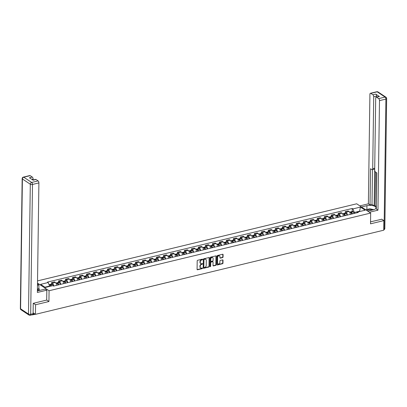 <?xml version="1.0" encoding="UTF-8"?>
<svg xmlns="http://www.w3.org/2000/svg" width="407" height="407" viewBox="0 0 407 407"><rect width="100%" height="100%" fill="white"/><g stroke="black" fill="none" stroke-linecap="round" stroke-linejoin="round"><path stroke-width="0.61" d="M202.62 259.417A0.361 0.28 123.6 0 0 202.315 259.162L197.639 260.292A0.519 0.402 123.6 0 0 197.197 260.872L197.074 269.398A0.519 0.402 123.6 0 0 197.507 269.765L202.182 268.635A0.361 0.28 123.6 0 0 202.193 267.974L201.587 268.116A1.659 1.282 123.6 0 1 200.692 267.984A1.659 1.282 123.6 0 1 200.203 266.941L200.213 266.234A1.659 1.282 123.6 0 1 201.643 264.377L202.243 264.229A0.361 0.28 123.6 0 0 202.254 263.568L201.648 263.716A1.659 1.282 123.6 0 1 200.753 263.578A1.659 1.282 123.6 0 1 200.264 262.535L200.275 261.828A1.659 1.282 123.6 0 1 201.704 259.971L202.31 259.824A0.361 0.28 123.6 0 0 202.62 259.417M200.62 263.477A1.659 1.282 123.6 0 1 200.473 263.395A1.659 1.282 123.6 0 1 199.985 262.352L199.995 261.64A1.659 1.282 123.6 0 1 201.424 259.783L202.03 259.641A0.361 0.28 123.6 0 0 202.335 259.157M197.115 269.592A0.519 0.402 123.6 0 0 197.232 269.582L201.903 268.452A0.361 0.28 123.6 0 0 202.208 267.969M200.559 267.882A1.659 1.282 123.6 0 1 200.412 267.801A1.659 1.282 123.6 0 1 199.923 266.758L199.934 266.046A1.659 1.282 123.6 0 1 201.363 264.189L201.969 264.046A0.361 0.28 123.6 0 0 202.274 263.563M222.609 257.585A0.519 0.402 123.6 0 0 223.056 257.005L223.087 254.614A0.519 0.402 123.6 0 0 222.654 254.248L217.465 255.504A0.519 0.402 123.6 0 0 217.017 256.084L216.895 264.611A0.519 0.402 123.6 0 0 217.333 264.977L222.522 263.721A0.519 0.402 123.6 0 0 222.97 263.141L223.011 260.251A0.519 0.402 123.6 0 0 222.578 259.885L220.355 260.424A0.519 0.402 123.6 0 0 219.907 261.004L219.887 262.434A1.389 1.073 123.6 0 1 219.195 263.746A1.389 1.073 123.6 0 1 217.943 263.873A1.389 1.073 123.6 0 1 217.536 263.003L217.613 257.392A1.389 1.073 123.6 0 1 218.305 256.079A1.389 1.073 123.6 0 1 219.556 255.952A1.389 1.073 123.6 0 1 219.968 256.822L219.953 257.758A0.519 0.402 123.6 0 0 220.385 258.124L222.609 257.585L222.329 257.402A0.519 0.402 123.6 0 0 222.777 256.822L222.807 254.431A0.519 0.402 123.6 0 0 222.771 254.238M33.379 303.286L35.572 304.741L48.932 301.516L49.079 290.751L370.665 213.065L370.518 223.83L383.872 220.599L383.74 230.204L35.434 314.346L33.109 312.8M35.572 304.741L35.434 314.346M209.407 257.921A0.519 0.402 123.6 0 0 208.969 257.555L203.78 258.806A0.519 0.402 123.6 0 0 203.332 259.386L203.215 267.913A0.519 0.402 123.6 0 0 203.648 268.284L208.837 267.028A0.519 0.402 123.6 0 0 209.284 266.448L209.407 257.921L209.127 257.738A0.519 0.402 123.6 0 0 209.086 257.545M210.623 257.153L215.812 255.901A0.519 0.402 123.6 0 1 216.249 256.268L216.127 264.794A0.519 0.402 123.6 0 1 215.679 265.374L213.461 265.913A0.519 0.402 123.6 0 1 213.024 265.542L213.075 262.088A0.519 0.402 123.6 0 0 212.642 261.721L211.167 262.077A0.519 0.402 123.6 0 0 210.719 262.657L210.668 266.254A0.361 0.28 123.6 0 1 210.053 266.402L210.175 257.733A0.519 0.402 123.6 0 1 210.623 257.153M370.665 213.065L356.7 203.795L37.53 280.896M383.872 220.599L381.68 219.144M32.311 314.759L32.372 314.794A1.058 0.514 -103.6 0 0 32.631 314.855A1.058 0.514 -103.6 0 0 32.916 314.453M56.598 285.332A2.432 1.185 -103.6 0 0 55.342 282.458L52.386 283.175A2.432 1.185 76.4 0 1 53.638 286.045M52.386 283.175L51.531 282.611L51.511 284.106M55.342 282.458L54.492 281.893L51.531 282.611M58.506 282.417L58.527 280.922L59.376 281.486A2.432 1.185 76.4 0 1 60.633 284.356M63.589 283.643A2.432 1.185 -103.6 0 0 62.337 280.769L61.488 280.204L58.527 280.922M65.496 280.728L65.522 279.233L66.372 279.797A2.432 1.185 76.4 0 1 67.623 282.667M70.584 281.954A2.432 1.185 -103.6 0 0 69.332 279.08L68.478 278.515L65.522 279.233M72.492 279.039L72.512 277.543L73.367 278.108A2.432 1.185 76.4 0 1 74.618 280.978M77.574 280.265A2.432 1.185 -103.6 0 0 76.323 277.391L75.473 276.826L72.512 277.543M79.487 277.35L79.507 275.849L80.357 276.419A2.432 1.185 76.4 0 1 81.609 279.288M84.57 278.576A2.432 1.185 -103.6 0 0 83.318 275.702L82.463 275.137L79.507 275.849M86.477 275.661L86.498 274.16L87.352 274.73A2.432 1.185 76.4 0 1 88.604 277.599M91.56 276.887A2.432 1.185 -103.6 0 0 90.308 274.013L89.459 273.448L86.498 274.16M93.473 273.967L93.493 272.471L94.343 273.041A2.432 1.185 76.4 0 1 95.594 275.91M98.555 275.198A2.432 1.185 -103.6 0 0 97.304 272.324L96.449 271.759L93.493 272.471M100.463 272.278L100.483 270.782L101.338 271.347A2.432 1.185 76.4 0 1 102.589 274.221M105.545 273.509A2.432 1.185 -103.6 0 0 104.294 270.635L103.444 270.07L100.483 270.782M107.458 270.589L107.479 269.093L108.328 269.658A2.432 1.185 76.4 0 1 109.58 272.532M112.541 271.82A2.432 1.185 -103.6 0 0 111.289 268.946L110.434 268.381L107.479 269.093M114.448 268.9L114.469 267.404L115.323 267.969A2.432 1.185 76.4 0 1 116.575 270.843M119.531 270.131A2.432 1.185 -103.6 0 0 118.279 267.257L117.43 266.692L114.469 267.404M121.444 267.211L121.464 265.715L122.314 266.28A2.432 1.185 76.4 0 1 123.565 269.154M126.526 268.437A2.432 1.185 -103.6 0 0 125.275 265.567L124.42 265.003L121.464 265.715M128.434 265.522L128.454 264.026L129.309 264.591A2.432 1.185 76.4 0 1 130.561 267.465M133.516 266.748A2.432 1.185 -103.6 0 0 132.265 263.878L131.415 263.314L128.454 264.026M135.429 263.833L135.45 262.337L136.299 262.902A2.432 1.185 76.4 0 1 137.551 265.776M140.512 265.059A2.432 1.185 -103.6 0 0 139.26 262.189L138.405 261.625L135.45 262.337M142.419 262.144L142.44 260.648L143.295 261.213A2.432 1.185 76.4 0 1 144.546 264.087M147.502 263.37A2.432 1.185 -103.6 0 0 146.25 260.5L145.401 259.936L142.44 260.648M149.415 260.455L149.435 258.959L150.285 259.524A2.432 1.185 76.4 0 1 151.536 262.398M154.497 261.681A2.432 1.185 -103.6 0 0 153.246 258.811L152.396 258.242L149.435 258.959M156.405 258.766L156.43 257.27L157.28 257.835A2.432 1.185 76.4 0 1 158.532 260.709M161.493 259.992A2.432 1.185 -103.6 0 0 160.241 257.122L159.386 256.552L156.43 257.27M163.4 257.076L163.421 255.581L164.275 256.145A2.432 1.185 76.4 0 1 165.527 259.02M168.483 258.303A2.432 1.185 -103.6 0 0 167.231 255.433L166.382 254.863L163.421 255.581M170.391 255.387L170.416 253.892L171.266 254.456A2.432 1.185 76.4 0 1 172.517 257.331M175.478 256.613A2.432 1.185 -103.6 0 0 174.227 253.739L173.372 253.174L170.416 253.892M177.386 253.698L177.406 252.203L178.261 252.767A2.432 1.185 76.4 0 1 179.512 255.642M182.468 254.924A2.432 1.185 -103.6 0 0 181.217 252.05L180.367 251.485L177.406 252.203M184.381 252.009L184.402 250.514L185.251 251.078A2.432 1.185 76.4 0 1 186.503 253.948M189.464 253.235A2.432 1.185 -103.6 0 0 188.212 250.361L187.357 249.796L184.402 250.514M191.371 250.32L191.392 248.825L192.246 249.389A2.432 1.185 76.4 0 1 193.498 252.259M196.454 251.546A2.432 1.185 -103.6 0 0 195.202 248.672L194.353 248.107L191.392 248.825M198.367 248.631L198.387 247.135L199.237 247.7A2.432 1.185 76.4 0 1 200.488 250.57M203.449 249.857A2.432 1.185 -103.6 0 0 202.198 246.983L201.343 246.418L198.387 247.135M205.357 246.942L205.377 245.446L206.232 246.011A2.432 1.185 76.4 0 1 207.484 248.881M210.439 248.168A2.432 1.185 -103.6 0 0 209.188 245.294L208.338 244.729L205.377 245.446M212.352 245.253L212.373 243.752L213.222 244.322A2.432 1.185 76.4 0 1 214.474 247.191M217.435 246.479A2.432 1.185 -103.6 0 0 216.183 243.605L215.328 243.04L212.373 243.752M219.342 243.559L219.363 242.063L220.218 242.633A2.432 1.185 76.4 0 1 221.469 245.502M224.425 244.79A2.432 1.185 -103.6 0 0 223.173 241.916L222.324 241.351L219.363 242.063M226.338 241.87L226.358 240.374L227.208 240.944A2.432 1.185 76.4 0 1 228.459 243.813M231.42 243.101A2.432 1.185 -103.6 0 0 230.169 240.227L229.314 239.662L226.358 240.374M233.328 240.181L233.348 238.685L234.203 239.25A2.432 1.185 76.4 0 1 235.455 242.124M238.41 241.412A2.432 1.185 -103.6 0 0 237.159 238.538L236.309 237.973L233.348 238.685M240.323 238.492L240.344 236.996L241.193 237.561A2.432 1.185 76.4 0 1 242.445 240.435M245.406 239.723A2.432 1.185 -103.6 0 0 244.154 236.849L243.3 236.284L240.344 236.996M247.314 236.803L247.334 235.307L248.189 235.872A2.432 1.185 76.4 0 1 249.44 238.746M252.396 238.029A2.432 1.185 -103.6 0 0 251.144 235.16L250.295 234.595L247.334 235.307M254.309 235.114L254.329 233.618L255.179 234.183A2.432 1.185 76.4 0 1 256.43 237.057M259.391 236.34A2.432 1.185 -103.6 0 0 258.14 233.47L257.29 232.906L254.329 233.618M261.299 233.425L261.325 231.929L262.174 232.494A2.432 1.185 76.4 0 1 263.426 235.368M266.387 234.651A2.432 1.185 -103.6 0 0 265.135 231.781L264.28 231.217L261.325 231.929M268.294 231.736L268.315 230.24L269.169 230.805A2.432 1.185 76.4 0 1 270.421 233.679M273.377 232.962A2.432 1.185 -103.6 0 0 272.125 230.092L271.276 229.528L268.315 230.24M275.285 230.047L275.31 228.551L276.16 229.116A2.432 1.185 76.4 0 1 277.411 231.99M280.372 231.273A2.432 1.185 -103.6 0 0 279.121 228.403L278.266 227.834L275.31 228.551M282.28 228.358L282.3 226.862L283.155 227.427A2.432 1.185 76.4 0 1 284.407 230.301M287.362 229.584A2.432 1.185 -103.6 0 0 286.111 226.714L285.261 226.144L282.3 226.862M289.275 226.668L289.296 225.173L290.145 225.737A2.432 1.185 76.4 0 1 291.397 228.612M294.358 227.895A2.432 1.185 -103.6 0 0 293.106 225.025L292.251 224.455L289.296 225.173M296.265 224.979L296.286 223.484L297.141 224.048A2.432 1.185 76.4 0 1 298.392 226.923M301.348 226.206A2.432 1.185 -103.6 0 0 300.096 223.331L299.247 222.766L296.286 223.484M303.261 223.29L303.281 221.795L304.131 222.359A2.432 1.185 76.4 0 1 305.382 225.234M308.343 224.516A2.432 1.185 -103.6 0 0 307.092 221.642L306.237 221.077L303.281 221.795M310.251 221.601L310.271 220.106L311.126 220.67A2.432 1.185 76.4 0 1 312.378 223.54M315.333 222.827A2.432 1.185 -103.6 0 0 314.082 219.953L313.232 219.388L310.271 220.106M317.246 219.912L317.267 218.417L318.116 218.981A2.432 1.185 76.4 0 1 319.368 221.851M322.329 221.138A2.432 1.185 -103.6 0 0 321.077 218.264L320.223 217.699L317.267 218.417M324.237 218.223L324.257 216.728L325.112 217.292A2.432 1.185 76.4 0 1 326.363 220.162M329.319 219.449A2.432 1.185 -103.6 0 0 328.067 216.575L327.218 216.01L324.257 216.728M331.232 216.534L331.252 215.038L332.102 215.603A2.432 1.185 76.4 0 1 333.353 218.473M336.314 217.76A2.432 1.185 -103.6 0 0 335.063 214.886L334.208 214.321L331.252 215.038M338.222 214.845L338.242 213.344L339.097 213.914A2.432 1.185 76.4 0 1 340.349 216.783M343.305 216.071A2.432 1.185 -103.6 0 0 342.053 213.197L341.203 212.632L338.242 213.344M345.217 213.156L345.238 211.655L346.087 212.225A2.432 1.185 76.4 0 1 347.339 215.094M350.3 214.382A2.432 1.185 -103.6 0 0 349.048 211.508L348.194 210.943L345.238 211.655M49.618 286.426L49.623 286.065L44.943 287.194M359.905 211.467L359.508 211.202L354.355 212.449L352.91 208.908L360.439 207.087L365.13 210.205L357.6 212.022L358.257 212.459L53.526 286.075L52.869 285.638L45.34 287.459L40.644 284.34L48.179 282.524L49.623 286.065M352.91 208.908L352.253 208.47L47.522 282.087L48.179 282.524M49.079 290.751L37.5 283.069M48.932 301.516L46.693 300.03M359.503 211.564L360.439 207.087M354.355 212.449L354.339 213.405M352.208 211.462L352.253 208.47M357.6 212.022L356.858 212.795M203.256 268.106A0.519 0.402 123.6 0 0 203.368 268.096L208.562 266.844A0.519 0.402 123.6 0 0 209.005 266.264L209.127 257.738M204.253 259.356A0.361 0.28 123.6 0 0 203.943 259.763L203.836 267.246A0.361 0.28 123.6 0 0 204.141 267.501L204.777 267.348A1.659 1.282 123.6 0 0 206.207 265.491L206.278 260.378A1.659 1.282 123.6 0 0 205.789 259.335A1.659 1.282 123.6 0 0 204.894 259.198L203.973 259.167A0.361 0.28 123.6 0 0 203.663 259.574L203.943 259.763M203.846 267.323A0.361 0.28 123.6 0 1 203.556 267.058L203.663 259.574M205.642 259.254A1.659 1.282 123.6 0 0 205.51 259.147A1.659 1.282 123.6 0 0 204.614 259.015L204.894 259.198M203.973 259.167L204.614 259.015M213.065 265.74A0.519 0.402 123.6 0 0 213.182 265.725L215.4 265.191A0.519 0.402 123.6 0 0 215.847 264.611L215.969 256.084A0.519 0.402 123.6 0 0 215.929 255.891M212.754 261.706A0.519 0.402 123.6 0 0 212.362 261.533L210.887 261.889A0.519 0.402 123.6 0 0 210.439 262.469L210.388 266.071L210.668 266.254M210.063 266.478A0.361 0.28 123.6 0 0 210.388 266.071M213.126 258.496A1.389 1.073 123.6 0 0 212.713 257.626A1.389 1.073 123.6 0 0 211.462 257.753A1.389 1.073 123.6 0 0 210.77 259.066L210.745 261.045A0.519 0.402 123.6 0 0 211.177 261.411L212.652 261.055A0.519 0.402 123.6 0 0 213.095 260.475L213.126 258.496M212.566 257.55A1.389 1.073 123.6 0 0 212.434 257.443A1.389 1.073 123.6 0 0 211.182 257.57A1.389 1.073 123.6 0 0 210.49 258.883L210.77 259.066M210.78 261.238A0.519 0.402 123.6 0 1 210.465 260.862L210.49 258.883M219.994 257.952A0.519 0.402 123.6 0 0 220.106 257.941L222.329 257.402M219.409 255.871A1.389 1.073 123.6 0 0 219.276 255.764A1.389 1.073 123.6 0 0 218.025 255.891A1.389 1.073 123.6 0 0 217.333 257.204L217.613 257.392M217.816 263.767A1.389 1.073 123.6 0 1 217.664 263.69A1.389 1.073 123.6 0 1 217.257 262.82L217.333 257.204M216.936 264.804A0.519 0.402 123.6 0 0 217.053 264.789L222.242 263.538A0.519 0.402 123.6 0 0 222.69 262.958L222.731 260.068A0.519 0.402 123.6 0 0 222.69 259.875M50.285 285.17A0.646 0.315 76.4 0 1 50.397 285.083A0.646 0.315 76.4 0 1 50.682 285.241L50.717 285.292A3.327 1.623 76.4 0 1 51.17 286.05M51.516 285.963A4.014 1.959 -103.6 0 0 50.86 284.798L50.824 284.747A1.333 0.651 -103.6 0 0 50.234 284.412A1.333 0.651 -103.6 0 0 49.934 284.727M53.292 285.918A4.014 1.959 -103.6 0 0 52.498 284.401L52.457 284.351A1.333 0.651 -103.6 0 0 51.872 284.02L50.234 284.412M49.064 284.697L49.517 284.585A1.333 0.651 76.4 0 1 50.107 284.92L50.142 284.971A4.014 1.959 76.4 0 1 50.799 286.136M37.393 290.868A5.942 2.417 0.8 0 0 38.818 290.618L45.182 289.082L46.83 290.176L37.373 292.46L38.899 182.906L32.489 184.457L30.678 314.28L33.099 313.695L33.242 303.317L46.693 300.071L46.83 290.176M37.469 285.256L38.894 284.91L37.49 283.979M39.27 290.42L39.291 289.021L38.843 288.721L38.894 284.91M33.104 179.996L33.12 179.07L31.863 179.375M30.179 175.656L23.769 177.203A1.582 0.773 -103.6 0 0 23.377 177.111L29.787 175.565A1.582 0.773 76.4 0 1 30.179 175.656L32.301 177.065A1.582 0.773 76.4 0 1 33.12 179.07M32.886 180.052L35.567 179.401A1.582 0.773 76.4 0 1 35.958 179.492L38.085 180.901A1.582 0.773 76.4 0 1 38.899 182.906M32.301 177.065L29.431 177.757L33.089 180.189L35.958 179.492M33.099 313.695A1.582 0.773 76.4 0 1 32.631 314.677L30.215 315.262A1.582 0.773 -103.6 0 0 30.678 314.28A1.582 0.646 -179.2 0 1 28.495 314.046L30.306 184.223L22.4 178.978L20.589 308.801L28.495 314.046A1.582 1.226 -56.4 0 0 28.963 315.043A1.582 1.582 0 0 0 30.215 315.262M37.419 289.067L38.843 288.721M39.291 289.021L37.413 289.474M361.497 206.98L366.936 205.662A5.942 2.417 0.8 0 1 372.98 205.677A5.942 2.417 0.8 0 1 376.022 207.835A5.942 2.417 0.8 0 1 373.224 209.834L367.78 211.152M369.429 212.245L377.966 210.18L376.317 209.086L376.821 172.894L375.508 172.019A1.582 0.773 -103.6 0 1 374.689 170.019L375.697 98.107A1.582 0.773 -103.6 0 1 376.16 97.125L379.029 96.428A1.582 0.773 76.4 0 1 379.421 96.525L375.763 94.093A1.582 0.773 76.4 0 1 376.582 96.098L376.567 97.024M376.617 172.756L376.338 207.321M375.519 172.029L375.051 205.652L376.149 206.38M375.051 205.652L374.155 205.866L372.003 204.441L370.029 204.914L368.381 203.821L369.912 94.271A1.582 0.773 -103.6 0 1 370.38 93.284A1.582 0.773 -103.6 0 1 370.772 93.376L372.893 94.785L375.763 94.093M359.849 205.886L368.381 203.821M377.966 210.18L379.492 100.631A1.582 0.773 -103.6 0 0 378.678 98.626L376.551 97.217A1.582 0.773 -103.6 0 0 376.16 97.125M376.582 96.098L373.712 96.79L372.705 168.702A1.582 0.773 -103.6 0 1 372.242 169.683A1.582 0.773 -103.6 0 1 371.85 169.592L370.538 168.722L370.029 204.914M373.712 96.79A1.582 0.773 -103.6 0 0 372.893 94.785M381.812 219.231L370.543 221.835M372.705 168.702L374.679 168.223L374.155 205.866M374.679 168.223A1.582 0.773 76.4 0 1 374.211 169.21L372.242 169.683M372.486 169.622L372.003 204.441M37.403 289.998L39.459 290.466M37.81 290.812A3.434 1.394 0.8 0 0 37.398 290.69M365.69 209.763L369.841 208.76L373.819 209.671M372.298 210.058A3.434 1.394 0.8 0 0 366.844 210.526M369.622 210.704A2.35 0.956 0.8 0 0 368.126 211.065M57.275 283.481A0.646 0.315 76.4 0 1 57.392 283.394A0.646 0.315 76.4 0 1 57.677 283.552L57.713 283.603A3.327 1.623 76.4 0 1 58.389 284.9M58.72 284.819A4.014 1.959 -103.6 0 0 57.855 283.109L57.814 283.058A1.333 0.651 -103.6 0 0 57.229 282.723A1.333 0.651 -103.6 0 0 56.924 283.038M60.358 284.422A4.014 1.959 -103.6 0 0 59.488 282.712L59.453 282.662A1.333 0.651 -103.6 0 0 58.867 282.331L57.229 282.723M55.896 283.048L56.512 282.896A1.333 0.651 76.4 0 1 57.097 283.231L57.138 283.282A4.014 1.959 76.4 0 1 58.003 284.992M64.27 281.792A0.646 0.315 76.4 0 1 64.382 281.7A0.646 0.315 76.4 0 1 64.667 281.863L64.703 281.914A3.327 1.623 76.4 0 1 65.379 283.211M65.715 283.13A4.014 1.959 -103.6 0 0 64.845 281.42L64.81 281.369A1.333 0.651 -103.6 0 0 64.225 281.034A1.333 0.651 -103.6 0 0 63.919 281.349M67.348 282.733A4.014 1.959 -103.6 0 0 66.483 281.023L66.448 280.972A1.333 0.651 -103.6 0 0 65.858 280.642L64.225 281.034M62.892 281.359L63.507 281.206A1.333 0.651 76.4 0 1 64.092 281.542L64.128 281.593A4.014 1.959 76.4 0 1 64.998 283.303M71.261 280.102A0.646 0.315 76.4 0 1 71.378 280.011A0.646 0.315 76.4 0 1 71.663 280.174L71.698 280.225A3.327 1.623 76.4 0 1 72.375 281.522M72.705 281.441A4.014 1.959 -103.6 0 0 71.841 279.731L71.8 279.68A1.333 0.651 -103.6 0 0 71.215 279.344A1.333 0.651 -103.6 0 0 70.91 279.66M74.344 281.044A4.014 1.959 -103.6 0 0 73.474 279.334L73.438 279.283A1.333 0.651 -103.6 0 0 72.853 278.953L71.215 279.344M69.882 279.67L70.497 279.517A1.333 0.651 76.4 0 1 71.088 279.853L71.123 279.904A4.014 1.959 76.4 0 1 71.988 281.613M78.256 278.413A0.646 0.315 76.4 0 1 78.368 278.322A0.646 0.315 76.4 0 1 78.653 278.485L78.693 278.536A3.327 1.623 76.4 0 1 79.365 279.833M79.701 279.751A4.014 1.959 -103.6 0 0 78.831 278.042L78.795 277.991A1.333 0.651 -103.6 0 0 78.21 277.655A1.333 0.651 -103.6 0 0 77.905 277.971M81.334 279.355A4.014 1.959 -103.6 0 0 80.469 277.645L80.433 277.594A1.333 0.651 -103.6 0 0 79.843 277.259L78.21 277.655M76.877 277.976L77.493 277.828A1.333 0.651 76.4 0 1 78.078 278.164L78.113 278.215A4.014 1.959 76.4 0 1 78.983 279.924M85.246 276.724A0.646 0.315 76.4 0 1 85.363 276.633A0.646 0.315 76.4 0 1 85.648 276.796L85.684 276.846A3.327 1.623 76.4 0 1 86.36 278.144M86.691 278.062A4.014 1.959 -103.6 0 0 85.826 276.353L85.791 276.302A1.333 0.651 -103.6 0 0 85.2 275.966A1.333 0.651 -103.6 0 0 84.895 276.282M88.329 277.666A4.014 1.959 -103.6 0 0 87.459 275.956L87.424 275.905A1.333 0.651 -103.6 0 0 86.839 275.57L85.2 275.966M83.867 276.287L84.483 276.139A1.333 0.651 76.4 0 1 85.073 276.475L85.109 276.526A4.014 1.959 76.4 0 1 85.974 278.235M92.241 275.035A0.646 0.315 76.4 0 1 92.353 274.944A0.646 0.315 76.4 0 1 92.638 275.107L92.679 275.157A3.327 1.623 76.4 0 1 93.351 276.455M93.686 276.373A4.014 1.959 -103.6 0 0 92.816 274.664L92.781 274.613A1.333 0.651 -103.6 0 0 92.196 274.277A1.333 0.651 -103.6 0 0 91.89 274.593M95.319 275.977A4.014 1.959 -103.6 0 0 94.455 274.267L94.419 274.216A1.333 0.651 -103.6 0 0 93.829 273.88L92.196 274.277M90.863 274.598L91.478 274.45A1.333 0.651 76.4 0 1 92.063 274.786L92.099 274.837A4.014 1.959 76.4 0 1 92.969 276.546M99.232 273.346A0.646 0.315 76.4 0 1 99.349 273.255A0.646 0.315 76.4 0 1 99.634 273.418L99.669 273.468A3.327 1.623 76.4 0 1 100.346 274.766M100.677 274.684A4.014 1.959 -103.6 0 0 99.812 272.975L99.776 272.924A1.333 0.651 -103.6 0 0 99.186 272.588A1.333 0.651 -103.6 0 0 98.886 272.904M102.315 274.287A4.014 1.959 -103.6 0 0 101.45 272.578L101.409 272.527A1.333 0.651 -103.6 0 0 100.824 272.191L99.186 272.588M97.853 272.909L98.469 272.761A1.333 0.651 76.4 0 1 99.059 273.097L99.094 273.148A4.014 1.959 76.4 0 1 99.959 274.857M106.227 271.657A0.646 0.315 76.4 0 1 106.339 271.566A0.646 0.315 76.4 0 1 106.624 271.728L106.665 271.779A3.327 1.623 76.4 0 1 107.336 273.077M107.672 272.995A4.014 1.959 -103.6 0 0 106.802 271.281L106.766 271.235A1.333 0.651 -103.6 0 0 106.181 270.899A1.333 0.651 -103.6 0 0 105.876 271.215M109.305 272.598A4.014 1.959 -103.6 0 0 108.44 270.889L108.404 270.838A1.333 0.651 -103.6 0 0 107.814 270.502L106.181 270.899M104.848 271.22L105.464 271.072A1.333 0.651 76.4 0 1 106.049 271.408L106.085 271.459A4.014 1.959 76.4 0 1 106.955 273.168M113.217 269.968A0.646 0.315 76.4 0 1 113.334 269.877A0.646 0.315 76.4 0 1 113.619 270.039L113.655 270.09A3.327 1.623 76.4 0 1 114.331 271.388M114.662 271.306A4.014 1.959 -103.6 0 0 113.797 269.592L113.762 269.546A1.333 0.651 -103.6 0 0 113.171 269.21A1.333 0.651 -103.6 0 0 112.871 269.526M116.3 270.909A4.014 1.959 -103.6 0 0 115.435 269.2L115.395 269.149A1.333 0.651 -103.6 0 0 114.81 268.813L113.171 269.21M111.839 269.531L112.454 269.383A1.333 0.651 76.4 0 1 113.044 269.719L113.08 269.765A4.014 1.959 76.4 0 1 113.945 271.479M120.213 268.279A0.646 0.315 76.4 0 1 120.324 268.188A0.646 0.315 76.4 0 1 120.609 268.35L120.65 268.401A3.327 1.623 76.4 0 1 121.322 269.693M121.657 269.617A4.014 1.959 -103.6 0 0 120.793 267.903L120.752 267.857A1.333 0.651 -103.6 0 0 120.167 267.521A1.333 0.651 -103.6 0 0 119.862 267.837M123.29 269.22A4.014 1.959 -103.6 0 0 122.426 267.511L122.39 267.46A1.333 0.651 -103.6 0 0 121.8 267.124L120.167 267.521M118.834 267.842L119.449 267.694A1.333 0.651 76.4 0 1 120.034 268.03L120.075 268.076A4.014 1.959 76.4 0 1 120.94 269.79M127.203 266.59A0.646 0.315 76.4 0 1 127.32 266.499A0.646 0.315 76.4 0 1 127.605 266.661L127.64 266.712A3.327 1.623 76.4 0 1 128.317 268.004M128.648 267.928A4.014 1.959 -103.6 0 0 127.783 266.214L127.747 266.163A1.333 0.651 -103.6 0 0 127.157 265.832A1.333 0.651 -103.6 0 0 126.857 266.147M130.286 267.531A4.014 1.959 -103.6 0 0 129.421 265.822L129.38 265.771A1.333 0.651 -103.6 0 0 128.795 265.435L127.157 265.832M125.824 266.153L126.44 266.005A1.333 0.651 76.4 0 1 127.03 266.341L127.065 266.387A4.014 1.959 76.4 0 1 127.93 268.101M134.198 264.901A0.646 0.315 76.4 0 1 134.315 264.809A0.646 0.315 76.4 0 1 134.6 264.972L134.636 265.023A3.327 1.623 76.4 0 1 135.307 266.315M135.643 266.239A4.014 1.959 -103.6 0 0 134.778 264.525L134.737 264.474A1.333 0.651 -103.6 0 0 134.152 264.143A1.333 0.651 -103.6 0 0 133.847 264.458M137.276 265.842A4.014 1.959 -103.6 0 0 136.411 264.133L136.376 264.082A1.333 0.651 -103.6 0 0 135.785 263.746L134.152 264.143M132.819 264.464L133.435 264.316A1.333 0.651 76.4 0 1 134.02 264.647L134.061 264.698A4.014 1.959 76.4 0 1 134.926 266.412M141.193 263.207A0.646 0.315 76.4 0 1 141.305 263.12A0.646 0.315 76.4 0 1 141.59 263.283L141.626 263.334A3.327 1.623 76.4 0 1 142.302 264.626M142.633 264.55A4.014 1.959 -103.6 0 0 141.768 262.836L141.733 262.785A1.333 0.651 -103.6 0 0 141.143 262.454A1.333 0.651 -103.6 0 0 140.842 262.769M144.271 264.153A4.014 1.959 -103.6 0 0 143.406 262.444L143.366 262.393A1.333 0.651 -103.6 0 0 142.781 262.057L141.143 262.454M139.81 262.774L140.425 262.627A1.333 0.651 76.4 0 1 141.015 262.958L141.051 263.008A4.014 1.959 76.4 0 1 141.916 264.723M148.184 261.518A0.646 0.315 76.4 0 1 148.301 261.431A0.646 0.315 76.4 0 1 148.586 261.594L148.621 261.645A3.327 1.623 76.4 0 1 149.298 262.937M149.628 262.856A4.014 1.959 -103.6 0 0 148.764 261.146L148.723 261.096A1.333 0.651 -103.6 0 0 148.138 260.765A1.333 0.651 -103.6 0 0 147.833 261.08M151.267 262.464A4.014 1.959 -103.6 0 0 150.397 260.75L150.361 260.704A1.333 0.651 -103.6 0 0 149.776 260.368L148.138 260.765M146.805 261.085L147.42 260.938A1.333 0.651 76.4 0 1 148.006 261.269L148.046 261.319A4.014 1.959 76.4 0 1 148.911 263.034M155.179 259.829A0.646 0.315 76.4 0 1 155.291 259.742A0.646 0.315 76.4 0 1 155.576 259.905L155.611 259.951A3.327 1.623 76.4 0 1 156.288 261.248M156.619 261.167A4.014 1.959 -103.6 0 0 155.754 259.457L155.718 259.407A1.333 0.651 -103.6 0 0 155.128 259.076A1.333 0.651 -103.6 0 0 154.828 259.391M158.257 260.775A4.014 1.959 -103.6 0 0 157.392 259.061L157.356 259.015A1.333 0.651 -103.6 0 0 156.766 258.679L155.128 259.076M153.795 259.396L154.411 259.249A1.333 0.651 76.4 0 1 155.001 259.58L155.036 259.63A4.014 1.959 76.4 0 1 155.901 261.34M162.169 258.14A0.646 0.315 76.4 0 1 162.286 258.053A0.646 0.315 76.4 0 1 162.571 258.216L162.607 258.262A3.327 1.623 76.4 0 1 163.283 259.559M163.614 259.478A4.014 1.959 -103.6 0 0 162.749 257.768L162.708 257.717A1.333 0.651 -103.6 0 0 162.123 257.387A1.333 0.651 -103.6 0 0 161.818 257.702M165.252 259.086A4.014 1.959 -103.6 0 0 164.382 257.372L164.347 257.321A1.333 0.651 -103.6 0 0 163.762 256.99L162.123 257.387M160.79 257.707L161.406 257.56A1.333 0.651 76.4 0 1 161.991 257.89L162.032 257.941A4.014 1.959 76.4 0 1 162.897 259.651M169.164 256.451A0.646 0.315 76.4 0 1 169.276 256.364A0.646 0.315 76.4 0 1 169.561 256.527L169.597 256.573A3.327 1.623 76.4 0 1 170.274 257.87M170.609 257.789A4.014 1.959 -103.6 0 0 169.739 256.079L169.704 256.028A1.333 0.651 -103.6 0 0 169.119 255.693A1.333 0.651 -103.6 0 0 168.813 256.008M172.242 257.397A4.014 1.959 -103.6 0 0 171.378 255.682L171.342 255.632A1.333 0.651 -103.6 0 0 170.752 255.301L169.119 255.693M167.786 256.018L168.401 255.871A1.333 0.651 76.4 0 1 168.986 256.201L169.022 256.252A4.014 1.959 76.4 0 1 169.892 257.962M176.155 254.762A0.646 0.315 76.4 0 1 176.272 254.675A0.646 0.315 76.4 0 1 176.557 254.833L176.592 254.884A3.327 1.623 76.4 0 1 177.269 256.181M177.6 256.1A4.014 1.959 -103.6 0 0 176.735 254.39L176.699 254.339A1.333 0.651 -103.6 0 0 176.109 254.004A1.333 0.651 -103.6 0 0 175.804 254.319M179.238 255.708A4.014 1.959 -103.6 0 0 178.368 253.993L178.332 253.943A1.333 0.651 -103.6 0 0 177.747 253.612L176.109 254.004M174.776 254.329L175.392 254.177A1.333 0.651 76.4 0 1 175.982 254.512L176.017 254.563A4.014 1.959 76.4 0 1 176.882 256.273M183.15 253.073A0.646 0.315 76.4 0 1 183.262 252.986A0.646 0.315 76.4 0 1 183.547 253.144L183.588 253.195A3.327 1.623 76.4 0 1 184.259 254.492M184.595 254.411A4.014 1.959 -103.6 0 0 183.725 252.701L183.689 252.65A1.333 0.651 -103.6 0 0 183.104 252.315A1.333 0.651 -103.6 0 0 182.799 252.63M186.228 254.019A4.014 1.959 -103.6 0 0 185.363 252.304L185.327 252.254A1.333 0.651 -103.6 0 0 184.737 251.923L183.104 252.315M181.771 252.64L182.387 252.488A1.333 0.651 76.4 0 1 182.972 252.823L183.008 252.874A4.014 1.959 76.4 0 1 183.878 254.584M190.14 251.384A0.646 0.315 76.4 0 1 190.257 251.297A0.646 0.315 76.4 0 1 190.542 251.455L190.578 251.506A3.327 1.623 76.4 0 1 191.254 252.803M191.585 252.722A4.014 1.959 -103.6 0 0 190.72 251.012L190.685 250.961A1.333 0.651 -103.6 0 0 190.094 250.626A1.333 0.651 -103.6 0 0 189.794 250.941M193.223 252.325A4.014 1.959 -103.6 0 0 192.353 250.615L192.318 250.564A1.333 0.651 -103.6 0 0 191.733 250.234L190.094 250.626M188.762 250.951L189.377 250.798A1.333 0.651 76.4 0 1 189.967 251.134L190.003 251.185A4.014 1.959 76.4 0 1 190.868 252.895M197.136 249.695A0.646 0.315 76.4 0 1 197.247 249.603A0.646 0.315 76.4 0 1 197.532 249.766L197.573 249.817A3.327 1.623 76.4 0 1 198.245 251.114M198.58 251.033A4.014 1.959 -103.6 0 0 197.71 249.323L197.675 249.272A1.333 0.651 -103.6 0 0 197.09 248.936A1.333 0.651 -103.6 0 0 196.785 249.252M200.213 250.636A4.014 1.959 -103.6 0 0 199.349 248.926L199.313 248.875A1.333 0.651 -103.6 0 0 198.723 248.545L197.09 248.936M195.757 249.262L196.372 249.109A1.333 0.651 76.4 0 1 196.957 249.445L196.993 249.496A4.014 1.959 76.4 0 1 197.863 251.205M204.126 248.005A0.646 0.315 76.4 0 1 204.243 247.914A0.646 0.315 76.4 0 1 204.528 248.077L204.563 248.128A3.327 1.623 76.4 0 1 205.24 249.425M205.571 249.343A4.014 1.959 -103.6 0 0 204.706 247.634L204.67 247.583A1.333 0.651 -103.6 0 0 204.08 247.247A1.333 0.651 -103.6 0 0 203.78 247.563M207.209 248.947A4.014 1.959 -103.6 0 0 206.344 247.237L206.303 247.186A1.333 0.651 -103.6 0 0 205.718 246.856L204.08 247.247M202.747 247.568L203.363 247.42A1.333 0.651 76.4 0 1 203.953 247.756L203.988 247.807A4.014 1.959 76.4 0 1 204.853 249.516M211.121 246.316A0.646 0.315 76.4 0 1 211.233 246.225A0.646 0.315 76.4 0 1 211.518 246.388L211.559 246.439A3.327 1.623 76.4 0 1 212.23 247.736M212.566 247.654A4.014 1.959 -103.6 0 0 211.696 245.945L211.66 245.894A1.333 0.651 -103.6 0 0 211.075 245.558A1.333 0.651 -103.6 0 0 210.77 245.874M214.199 247.258A4.014 1.959 -103.6 0 0 213.334 245.548L213.299 245.497A1.333 0.651 -103.6 0 0 212.708 245.162L211.075 245.558M209.742 245.879L210.358 245.731A1.333 0.651 76.4 0 1 210.943 246.067L210.979 246.118A4.014 1.959 76.4 0 1 211.849 247.827M218.111 244.627A0.646 0.315 76.4 0 1 218.228 244.536A0.646 0.315 76.4 0 1 218.513 244.699L218.549 244.749A3.327 1.623 76.4 0 1 219.225 246.047M219.556 245.965A4.014 1.959 -103.6 0 0 218.691 244.256L218.656 244.205A1.333 0.651 -103.6 0 0 218.066 243.869A1.333 0.651 -103.6 0 0 217.765 244.185M221.194 245.569A4.014 1.959 -103.6 0 0 220.329 243.859L220.289 243.808A1.333 0.651 -103.6 0 0 219.704 243.472L218.066 243.869M216.733 244.19L217.348 244.042A1.333 0.651 76.4 0 1 217.938 244.378L217.974 244.429A4.014 1.959 76.4 0 1 218.839 246.138M225.107 242.938A0.646 0.315 76.4 0 1 225.219 242.847A0.646 0.315 76.4 0 1 225.509 243.01L225.544 243.06A3.327 1.623 76.4 0 1 226.216 244.358M226.551 244.276A4.014 1.959 -103.6 0 0 225.687 242.567L225.646 242.516A1.333 0.651 -103.6 0 0 225.061 242.18A1.333 0.651 -103.6 0 0 224.756 242.496M228.185 243.879A4.014 1.959 -103.6 0 0 227.32 242.17L227.284 242.119A1.333 0.651 -103.6 0 0 226.694 241.783L225.061 242.18M223.728 242.501L224.343 242.353A1.333 0.651 76.4 0 1 224.929 242.689L224.969 242.74A4.014 1.959 76.4 0 1 225.834 244.449M232.097 241.249A0.646 0.315 76.4 0 1 232.214 241.158A0.646 0.315 76.4 0 1 232.499 241.32L232.534 241.371A3.327 1.623 76.4 0 1 233.211 242.669M233.542 242.587A4.014 1.959 -103.6 0 0 232.677 240.878L232.641 240.827A1.333 0.651 -103.6 0 0 232.051 240.491A1.333 0.651 -103.6 0 0 231.751 240.807M235.18 242.19A4.014 1.959 -103.6 0 0 234.315 240.481L234.274 240.43A1.333 0.651 -103.6 0 0 233.689 240.094L232.051 240.491M230.718 240.812L231.334 240.664A1.333 0.651 76.4 0 1 231.924 241L231.959 241.051A4.014 1.959 76.4 0 1 232.824 242.76M239.092 239.56A0.646 0.315 76.4 0 1 239.209 239.469A0.646 0.315 76.4 0 1 239.494 239.631L239.53 239.682A3.327 1.623 76.4 0 1 240.201 240.98M240.537 240.898A4.014 1.959 -103.6 0 0 239.672 239.184L239.631 239.138A1.333 0.651 -103.6 0 0 239.046 238.802A1.333 0.651 -103.6 0 0 238.741 239.118M242.17 240.501A4.014 1.959 -103.6 0 0 241.305 238.792L241.27 238.741A1.333 0.651 -103.6 0 0 240.679 238.405L239.046 238.802M237.713 239.123L238.329 238.975A1.333 0.651 76.4 0 1 238.914 239.311L238.955 239.362A4.014 1.959 76.4 0 1 239.82 241.071M246.087 237.871A0.646 0.315 76.4 0 1 246.199 237.78A0.646 0.315 76.4 0 1 246.484 237.942L246.52 237.993A3.327 1.623 76.4 0 1 247.197 239.291M247.527 239.209A4.014 1.959 -103.6 0 0 246.662 237.495L246.627 237.449A1.333 0.651 -103.6 0 0 246.037 237.113A1.333 0.651 -103.6 0 0 245.736 237.429M249.165 238.812A4.014 1.959 -103.6 0 0 248.301 237.103L248.26 237.052A1.333 0.651 -103.6 0 0 247.675 236.716L246.037 237.113M244.704 237.434L245.319 237.286A1.333 0.651 76.4 0 1 245.909 237.622L245.945 237.668A4.014 1.959 76.4 0 1 246.81 239.382M253.078 236.182A0.646 0.315 76.4 0 1 253.195 236.091A0.646 0.315 76.4 0 1 253.48 236.253L253.515 236.304A3.327 1.623 76.4 0 1 254.192 237.596M254.523 237.52A4.014 1.959 -103.6 0 0 253.658 235.806L253.617 235.755A1.333 0.651 -103.6 0 0 253.032 235.424A1.333 0.651 -103.6 0 0 252.727 235.739M256.161 237.123A4.014 1.959 -103.6 0 0 255.291 235.414L255.255 235.363A1.333 0.651 -103.6 0 0 254.67 235.027L253.032 235.424M251.699 235.745L252.315 235.597A1.333 0.651 76.4 0 1 252.9 235.933L252.94 235.979A4.014 1.959 76.4 0 1 253.805 237.693M260.073 234.493A0.646 0.315 76.4 0 1 260.185 234.401A0.646 0.315 76.4 0 1 260.47 234.564L260.505 234.615A3.327 1.623 76.4 0 1 261.182 235.907M261.513 235.831A4.014 1.959 -103.6 0 0 260.648 234.117L260.612 234.066A1.333 0.651 -103.6 0 0 260.022 233.735A1.333 0.651 -103.6 0 0 259.722 234.05M263.151 235.434A4.014 1.959 -103.6 0 0 262.286 233.725L262.25 233.674A1.333 0.651 -103.6 0 0 261.66 233.338L260.022 233.735M258.694 234.056L259.305 233.908A1.333 0.651 76.4 0 1 259.895 234.239L259.931 234.29A4.014 1.959 76.4 0 1 260.801 236.004M267.063 232.799A0.646 0.315 76.4 0 1 267.18 232.712A0.646 0.315 76.4 0 1 267.465 232.875L267.501 232.926A3.327 1.623 76.4 0 1 268.177 234.218M268.508 234.142A4.014 1.959 -103.6 0 0 267.643 232.428L267.603 232.377A1.333 0.651 -103.6 0 0 267.017 232.046A1.333 0.651 -103.6 0 0 266.712 232.361M270.146 233.745A4.014 1.959 -103.6 0 0 269.276 232.036L269.241 231.985A1.333 0.651 -103.6 0 0 268.656 231.649L267.017 232.046M265.685 232.366L266.3 232.219A1.333 0.651 76.4 0 1 266.885 232.55L266.926 232.601A4.014 1.959 76.4 0 1 267.791 234.315M274.059 231.11A0.646 0.315 76.4 0 1 274.17 231.023A0.646 0.315 76.4 0 1 274.455 231.186L274.496 231.237A3.327 1.623 76.4 0 1 275.168 232.529M275.503 232.448A4.014 1.959 -103.6 0 0 274.633 230.738L274.598 230.688A1.333 0.651 -103.6 0 0 274.013 230.357A1.333 0.651 -103.6 0 0 273.708 230.672M277.136 232.056A4.014 1.959 -103.6 0 0 276.272 230.342L276.236 230.296A1.333 0.651 -103.6 0 0 275.646 229.96L274.013 230.357M272.68 230.677L273.295 230.53A1.333 0.651 76.4 0 1 273.88 230.861L273.916 230.911A4.014 1.959 76.4 0 1 274.786 232.626M281.049 229.421A0.646 0.315 76.4 0 1 281.166 229.334A0.646 0.315 76.4 0 1 281.451 229.497L281.486 229.548A3.327 1.623 76.4 0 1 282.163 230.84M282.494 230.759A4.014 1.959 -103.6 0 0 281.629 229.049L281.593 228.999A1.333 0.651 -103.6 0 0 281.003 228.668A1.333 0.651 -103.6 0 0 280.698 228.983M284.132 230.367A4.014 1.959 -103.6 0 0 283.262 228.653L283.226 228.607A1.333 0.651 -103.6 0 0 282.641 228.271L281.003 228.668M279.67 228.988L280.286 228.841A1.333 0.651 76.4 0 1 280.876 229.172L280.911 229.222A4.014 1.959 76.4 0 1 281.776 230.932M288.044 227.732A0.646 0.315 76.4 0 1 288.156 227.645A0.646 0.315 76.4 0 1 288.441 227.808L288.482 227.854A3.327 1.623 76.4 0 1 289.153 229.151M289.489 229.07A4.014 1.959 -103.6 0 0 288.619 227.36L288.583 227.31A1.333 0.651 -103.6 0 0 287.998 226.979A1.333 0.651 -103.6 0 0 287.693 227.294M291.122 228.678A4.014 1.959 -103.6 0 0 290.257 226.964L290.222 226.918A1.333 0.651 -103.6 0 0 289.631 226.582L287.998 226.979M286.665 227.299L287.281 227.152A1.333 0.651 76.4 0 1 287.866 227.482L287.902 227.533A4.014 1.959 76.4 0 1 288.772 229.243M295.034 226.043A0.646 0.315 76.4 0 1 295.151 225.956A0.646 0.315 76.4 0 1 295.436 226.119L295.472 226.165A3.327 1.623 76.4 0 1 296.148 227.462M296.479 227.381A4.014 1.959 -103.6 0 0 295.614 225.671L295.579 225.62A1.333 0.651 -103.6 0 0 294.989 225.29A1.333 0.651 -103.6 0 0 294.688 225.6M298.117 226.989A4.014 1.959 -103.6 0 0 297.247 225.275L297.212 225.224A1.333 0.651 -103.6 0 0 296.627 224.893L294.989 225.29M293.656 225.61L294.271 225.463A1.333 0.651 76.4 0 1 294.861 225.793L294.897 225.844A4.014 1.959 76.4 0 1 295.762 227.554M302.03 224.354A0.646 0.315 76.4 0 1 302.142 224.267A0.646 0.315 76.4 0 1 302.426 224.43L302.467 224.476A3.327 1.623 76.4 0 1 303.139 225.773M303.474 225.692A4.014 1.959 -103.6 0 0 302.604 223.982L302.569 223.931A1.333 0.651 -103.6 0 0 301.984 223.596A1.333 0.651 -103.6 0 0 301.679 223.911M305.108 225.3A4.014 1.959 -103.6 0 0 304.243 223.585L304.207 223.535A1.333 0.651 -103.6 0 0 303.617 223.204L301.984 223.596M300.651 223.921L301.266 223.774A1.333 0.651 76.4 0 1 301.852 224.104L301.887 224.155A4.014 1.959 76.4 0 1 302.757 225.865M309.02 222.665A0.646 0.315 76.4 0 1 309.137 222.578A0.646 0.315 76.4 0 1 309.422 222.736L309.457 222.787A3.327 1.623 76.4 0 1 310.134 224.084M310.465 224.003A4.014 1.959 -103.6 0 0 309.6 222.293L309.564 222.242A1.333 0.651 -103.6 0 0 308.974 221.907A1.333 0.651 -103.6 0 0 308.674 222.222M312.103 223.611A4.014 1.959 -103.6 0 0 311.238 221.896L311.197 221.846A1.333 0.651 -103.6 0 0 310.612 221.515L308.974 221.907M307.641 222.232L308.257 222.08A1.333 0.651 76.4 0 1 308.847 222.415L308.882 222.466A4.014 1.959 76.4 0 1 309.747 224.176M316.015 220.976A0.646 0.315 76.4 0 1 316.127 220.889A0.646 0.315 76.4 0 1 316.412 221.047L316.453 221.098A3.327 1.623 76.4 0 1 317.124 222.395M317.46 222.314A4.014 1.959 -103.6 0 0 316.59 220.604L316.554 220.553A1.333 0.651 -103.6 0 0 315.969 220.218A1.333 0.651 -103.6 0 0 315.664 220.533M319.093 221.917A4.014 1.959 -103.6 0 0 318.228 220.207L318.193 220.156A1.333 0.651 -103.6 0 0 317.602 219.826L315.969 220.218M314.636 220.543L315.252 220.391A1.333 0.651 76.4 0 1 315.837 220.726L315.873 220.777A4.014 1.959 76.4 0 1 316.743 222.487M323.005 219.287A0.646 0.315 76.4 0 1 323.122 219.195A0.646 0.315 76.4 0 1 323.407 219.358L323.443 219.409A3.327 1.623 76.4 0 1 324.12 220.706M324.45 220.625A4.014 1.959 -103.6 0 0 323.585 218.915L323.55 218.864A1.333 0.651 -103.6 0 0 322.96 218.528A1.333 0.651 -103.6 0 0 322.659 218.844M326.088 220.228A4.014 1.959 -103.6 0 0 325.224 218.518L325.183 218.467A1.333 0.651 -103.6 0 0 324.598 218.137L322.96 218.528M321.627 218.854L322.242 218.701A1.333 0.651 76.4 0 1 322.832 219.037L322.868 219.088A4.014 1.959 76.4 0 1 323.733 220.798M330.001 217.597A0.646 0.315 76.4 0 1 330.118 217.506A0.646 0.315 76.4 0 1 330.403 217.669L330.438 217.72A3.327 1.623 76.4 0 1 331.11 219.017M331.446 218.935A4.014 1.959 -103.6 0 0 330.581 217.226L330.54 217.175A1.333 0.651 -103.6 0 0 329.955 216.839A1.333 0.651 -103.6 0 0 329.65 217.155M333.079 218.539A4.014 1.959 -103.6 0 0 332.214 216.829L332.178 216.778A1.333 0.651 -103.6 0 0 331.588 216.448L329.955 216.839M328.622 217.165L329.238 217.012A1.333 0.651 76.4 0 1 329.823 217.348L329.863 217.399A4.014 1.959 76.4 0 1 330.728 219.108M336.991 215.908A0.646 0.315 76.4 0 1 337.108 215.817A0.646 0.315 76.4 0 1 337.393 215.98L337.428 216.031A3.327 1.623 76.4 0 1 338.105 217.328M338.436 217.246A4.014 1.959 -103.6 0 0 337.571 215.537L337.535 215.486A1.333 0.651 -103.6 0 0 336.945 215.15A1.333 0.651 -103.6 0 0 336.645 215.466M340.074 216.85A4.014 1.959 -103.6 0 0 339.209 215.14L339.168 215.089A1.333 0.651 -103.6 0 0 338.583 214.754L336.945 215.15M335.612 215.471L336.228 215.323A1.333 0.651 76.4 0 1 336.818 215.659L336.854 215.71A4.014 1.959 76.4 0 1 337.718 217.419M343.986 214.219A0.646 0.315 76.4 0 1 344.103 214.128A0.646 0.315 76.4 0 1 344.388 214.291L344.424 214.341A3.327 1.623 76.4 0 1 345.095 215.639M345.431 215.557A4.014 1.959 -103.6 0 0 344.566 213.848L344.526 213.797A1.333 0.651 -103.6 0 0 343.94 213.461A1.333 0.651 -103.6 0 0 343.635 213.777M347.064 215.161A4.014 1.959 -103.6 0 0 346.199 213.451L346.164 213.4A1.333 0.651 -103.6 0 0 345.574 213.065L343.94 213.461M342.608 213.782L343.223 213.634A1.333 0.651 76.4 0 1 343.808 213.97L343.849 214.021A4.014 1.959 76.4 0 1 344.714 215.73M350.982 212.53A0.646 0.315 76.4 0 1 351.093 212.439A0.646 0.315 76.4 0 1 351.378 212.602L351.414 212.652A3.327 1.623 76.4 0 1 352.091 213.95M352.421 213.868A4.014 1.959 -103.6 0 0 351.556 212.159L351.521 212.108A1.333 0.651 -103.6 0 0 350.931 211.772A1.333 0.651 -103.6 0 0 350.631 212.088M354.059 213.472A4.014 1.959 -103.6 0 0 353.195 211.762L353.154 211.711A1.333 0.651 -103.6 0 0 352.569 211.375L350.931 211.772M349.598 212.093L350.213 211.945A1.333 0.651 76.4 0 1 350.803 212.281L350.839 212.332A4.014 1.959 76.4 0 1 351.704 214.041M342.053 213.197L339.097 213.914M335.063 214.886L332.102 215.603M328.067 216.575L325.112 217.292M321.077 218.264L318.116 218.981M314.082 219.953L311.126 220.67M307.092 221.642L304.131 222.359M300.096 223.331L297.141 224.048M293.106 225.025L290.145 225.737M286.111 226.714L283.155 227.427M279.121 228.403L276.16 229.116M272.125 230.092L269.169 230.805M265.135 231.781L262.174 232.494M258.14 233.47L255.179 234.183M251.144 235.16L248.189 235.872M244.154 236.849L241.193 237.561M237.159 238.538L234.203 239.25M230.169 240.227L227.208 240.944M223.173 241.916L220.218 242.633M216.183 243.605L213.222 244.322M209.188 245.294L206.232 246.011M202.198 246.983L199.237 247.7M195.202 248.672L192.246 249.389M188.212 250.361L185.251 251.078M181.217 252.05L178.261 252.767M174.227 253.739L171.266 254.456M167.231 255.433L164.275 256.145M160.241 257.122L157.28 257.835M153.246 258.811L150.285 259.524M146.25 260.5L143.295 261.213M139.26 262.189L136.299 262.902M132.265 263.878L129.309 264.591M125.275 265.567L122.314 266.28M118.279 267.257L115.323 267.969M111.289 268.946L108.328 269.658M104.294 270.635L101.338 271.347M97.304 272.324L94.343 273.041M90.308 274.013L87.352 274.73M83.318 275.702L80.357 276.419M76.323 277.391L73.367 278.108M69.332 279.08L66.372 279.797M62.337 280.769L59.376 281.486M349.048 211.508L346.087 212.225M33.033 314.179L34.61 313.797M201.424 259.783L201.704 259.971M199.995 261.64L200.275 261.828M199.985 262.352L200.264 262.535M201.969 264.046L202.243 264.229M201.363 264.189L201.643 264.377M199.934 266.046L200.213 266.234M199.923 266.758L200.203 266.941M201.903 268.452L202.182 268.635M197.232 269.582L197.507 269.765M202.03 259.641L202.31 259.824M209.005 266.264L209.284 266.448M208.562 266.844L208.837 267.028M203.368 268.096L203.648 268.284M203.556 267.058L203.836 267.246M215.969 256.084L216.249 256.268M215.847 264.611L216.127 264.794M215.4 265.191L215.679 265.374M213.182 265.725L213.461 265.913M212.362 261.533L212.642 261.721M210.887 261.889L211.167 262.077M210.439 262.469L210.719 262.657M210.465 260.862L210.745 261.045M220.106 257.941L220.385 258.124M217.257 262.82L217.536 263.003M222.731 260.068L223.011 260.251M222.69 262.958L222.97 263.141M222.242 263.538L222.522 263.721M217.053 264.789L217.333 264.977M222.807 254.431L223.087 254.614M222.777 256.822L223.056 257.005M52.457 284.351L50.824 284.747M50.107 284.92L49.242 285.129M50.142 284.971L49.262 285.185M52.498 284.401L50.86 284.798M50.758 285.348L50.443 285.424M23.377 177.111A1.582 1.582 0 0 0 22.161 178.632A1.582 0.646 -179.2 0 0 22.4 178.978A1.582 1.226 -56.4 0 1 23.769 177.203L31.675 182.453L38.085 180.901M31.675 182.453A1.582 1.226 123.6 0 0 30.306 184.223A1.582 0.646 -179.2 0 0 32.489 184.457A1.582 0.773 -103.6 0 0 31.675 182.453M21.057 309.798A1.582 1.226 123.6 0 1 20.589 308.801A1.582 0.646 -179.2 0 1 20.35 308.455A1.582 1.582 0 0 0 21.057 309.798L28.963 315.043M379.421 96.525L376.551 97.217M378.678 98.626L385.088 97.075L377.182 91.829L370.772 93.376M383.755 228.983L384.091 228.902L385.902 99.079L379.492 100.631M366.885 209.478L366.936 205.662M385.088 97.075A1.582 0.773 76.4 0 1 385.902 99.079A1.582 0.646 -179.2 0 0 386.65 98.545A1.582 1.582 0 0 0 385.943 97.202A1.582 1.226 123.6 0 0 385.088 97.075M377.182 91.829A1.582 1.226 -56.4 0 1 378.037 91.957A1.582 1.582 0 0 0 376.785 91.738A1.582 0.773 76.4 0 1 377.182 91.829M386.65 98.545L384.839 228.368A1.582 0.646 -179.2 0 1 384.091 228.902A1.582 0.773 76.4 0 1 383.745 229.838M59.453 282.662L57.814 283.058M57.097 283.231L56.135 283.465M57.138 283.282L56.161 283.516M59.488 282.712L57.855 283.109M57.753 283.659L57.433 283.735M66.448 280.972L64.81 281.369M64.092 281.542L63.126 281.776M64.128 281.593L63.151 281.827M66.483 281.023L64.845 281.42M64.744 281.97L64.428 282.046M73.438 279.283L71.8 279.68M71.088 279.853L70.121 280.087M71.123 279.904L70.146 280.138M73.474 279.334L71.841 279.731M71.739 280.281L71.418 280.357M80.433 277.594L78.795 277.991M78.078 278.164L77.111 278.398M78.113 278.215L77.137 278.449M80.469 277.645L78.831 278.042M78.734 278.592L78.414 278.668M87.424 275.905L85.791 276.302M85.073 276.475L84.107 276.709M85.109 276.526L84.132 276.76M87.459 275.956L85.826 276.353M85.724 276.902L85.409 276.979M94.419 274.216L92.781 274.613M92.063 274.786L91.097 275.02M92.099 274.837L91.122 275.071M94.455 274.267L92.816 274.664M92.72 275.213L92.399 275.29M101.409 272.527L99.776 272.924M99.059 273.097L98.092 273.331M99.094 273.148L98.118 273.382M101.45 272.578L99.812 272.975M99.71 273.524L99.394 273.601M108.404 270.838L106.766 271.235M106.049 271.408L105.082 271.642M106.085 271.459L105.108 271.693M108.44 270.889L106.802 271.281M106.705 271.835L106.385 271.912M115.395 269.149L113.762 269.546M113.044 269.719L112.078 269.948M113.08 269.765L112.103 270.004M115.435 269.2L113.797 269.592M113.695 270.146L113.38 270.223M122.39 267.46L120.752 267.857M120.034 268.03L119.068 268.259M120.075 268.076L119.093 268.315M122.426 267.511L120.793 267.903M120.691 268.457L120.37 268.534M129.38 265.771L127.747 266.163M127.03 266.341L126.063 266.57M127.065 266.387L126.089 266.626M129.421 265.822L127.783 266.214M127.681 266.768L127.366 266.844M136.376 264.082L134.737 264.474M134.02 264.647L133.053 264.881M134.061 264.698L133.079 264.937M136.411 264.133L134.778 264.525M134.676 265.079L134.356 265.155M143.366 262.393L141.733 262.785M141.015 262.958L140.049 263.192M141.051 263.008L140.074 263.248M143.406 262.444L141.768 262.836M141.667 263.39L141.351 263.466M150.361 260.704L148.723 261.096M148.006 261.269L147.044 261.503M148.046 261.319L147.064 261.559M150.397 260.75L148.764 261.146M148.662 261.701L148.341 261.777M157.356 259.015L155.718 259.407M155.001 259.58L154.034 259.814M155.036 259.63L154.06 259.87M157.392 259.061L155.754 259.457M155.652 260.012L155.337 260.088M164.347 257.321L162.708 257.717M161.991 257.89L161.03 258.124M162.032 257.941L161.055 258.18M164.382 257.372L162.749 257.768M162.647 258.318L162.327 258.399M171.342 255.632L169.704 256.028M168.986 256.201L168.02 256.435M169.022 256.252L168.045 256.486M171.378 255.682L169.739 256.079M169.638 256.629L169.322 256.71M178.332 253.943L176.699 254.339M175.982 254.512L175.015 254.746M176.017 254.563L175.041 254.797M178.368 253.993L176.735 254.39M176.633 254.94L176.312 255.016M185.327 252.254L183.689 252.65M182.972 252.823L182.005 253.057M183.008 252.874L182.031 253.108M185.363 252.304L183.725 252.701M183.628 253.251L183.308 253.327M192.318 250.564L190.685 250.961M189.967 251.134L189.001 251.368M190.003 251.185L189.026 251.419M192.353 250.615L190.72 251.012M190.618 251.562L190.303 251.638M199.313 248.875L197.675 249.272M196.957 249.445L195.991 249.679M196.993 249.496L196.016 249.73M199.349 248.926L197.71 249.323M197.614 249.873L197.293 249.949M206.303 247.186L204.67 247.583M203.953 247.756L202.986 247.99M203.988 247.807L203.012 248.041M206.344 247.237L204.706 247.634M204.604 248.184L204.289 248.26M213.299 245.497L211.66 245.894M210.943 246.067L209.976 246.301M210.979 246.118L210.002 246.352M213.334 245.548L211.696 245.945M211.599 246.494L211.279 246.571M220.289 243.808L218.656 244.205M217.938 244.378L216.972 244.612M217.974 244.429L216.997 244.663M220.329 243.859L218.691 244.256M218.59 244.805L218.274 244.882M227.284 242.119L225.646 242.516M224.929 242.689L223.962 242.923M224.969 242.74L223.987 242.974M227.32 242.17L225.687 242.567M225.585 243.116L225.264 243.193M234.274 240.43L232.641 240.827M231.924 241L230.957 241.234M231.959 241.051L230.983 241.285M234.315 240.481L232.677 240.878M232.575 241.427L232.26 241.504M241.27 238.741L239.631 239.138M238.914 239.311L237.947 239.545M238.955 239.362L237.973 239.596M241.305 238.792L239.672 239.184M239.57 239.738L239.25 239.815M248.26 237.052L246.627 237.449M245.909 237.622L244.943 237.851M245.945 237.668L244.968 237.907M248.301 237.103L246.662 237.495M246.561 238.049L246.245 238.126M255.255 235.363L253.617 235.755M252.9 235.933L251.938 236.162M252.94 235.979L251.964 236.218M255.291 235.414L253.658 235.806M253.556 236.36L253.235 236.436M262.25 233.674L260.612 234.066M259.895 234.239L258.928 234.473M259.931 234.29L258.954 234.529M262.286 233.725L260.648 234.117M260.546 234.671L260.231 234.747M269.241 231.985L267.603 232.377M266.885 232.55L265.924 232.784M266.926 232.601L265.949 232.84M269.276 232.036L267.643 232.428M267.541 232.982L267.221 233.058M276.236 230.296L274.598 230.688M273.88 230.861L272.914 231.095M273.916 230.911L272.939 231.151M276.272 230.342L274.633 230.738M274.532 231.293L274.216 231.369M283.226 228.607L281.593 228.999M280.876 229.172L279.909 229.406M280.911 229.222L279.935 229.462M283.262 228.653L281.629 229.049M281.527 229.604L281.206 229.68M290.222 226.918L288.583 227.31M287.866 227.482L286.899 227.717M287.902 227.533L286.925 227.772M290.257 226.964L288.619 227.36M288.522 227.915L288.202 227.991M297.212 225.224L295.579 225.62M294.861 225.793L293.895 226.027M294.897 225.844L293.92 226.078M297.247 225.275L295.614 225.671M295.513 226.221L295.197 226.302M304.207 223.535L302.569 223.931M301.852 224.104L300.885 224.338M301.887 224.155L300.91 224.389M304.243 223.585L302.604 223.982M302.508 224.532L302.187 224.613M311.197 221.846L309.564 222.242M308.847 222.415L307.88 222.649M308.882 222.466L307.906 222.7M311.238 221.896L309.6 222.293M309.498 222.843L309.183 222.919M318.193 220.156L316.554 220.553M315.837 220.726L314.87 220.96M315.873 220.777L314.896 221.011M318.228 220.207L316.59 220.604M316.493 221.154L316.173 221.23M325.183 218.467L323.55 218.864M322.832 219.037L321.866 219.271M322.868 219.088L321.891 219.322M325.224 218.518L323.585 218.915M323.484 219.465L323.168 219.541M332.178 216.778L330.54 217.175M329.823 217.348L328.856 217.582M329.863 217.399L328.881 217.633M332.214 216.829L330.581 217.226M330.479 217.776L330.158 217.852M339.168 215.089L337.535 215.486M336.818 215.659L335.851 215.893M336.854 215.71L335.877 215.944M339.209 215.14L337.571 215.537M337.469 216.086L337.154 216.163M346.164 213.4L344.526 213.797M343.808 213.97L342.847 214.204M343.849 214.021L342.867 214.255M346.199 213.451L344.566 213.848M344.464 214.397L344.144 214.474M353.154 211.711L351.521 212.108M350.803 212.281L349.837 212.515M350.839 212.332L349.862 212.566M353.195 211.762L351.556 212.159M351.455 212.708L351.139 212.785M35.251 314.224L32.631 314.855M200.473 263.395L200.753 263.578M200.412 267.801L200.692 267.984M203.663 267.287L203.943 267.475M205.51 259.147L205.789 259.335M212.642 261.574L212.922 261.762M212.434 257.443L212.713 257.626M210.617 261.187L210.897 261.37M219.276 255.764L219.556 255.952M217.664 263.69L217.943 263.873M22.161 178.632L20.35 308.455M385.943 97.202L378.037 91.957M376.785 91.738L370.38 93.284M383.745 229.853A1.582 1.582 0 0 0 384.839 228.368"/></g></svg>
